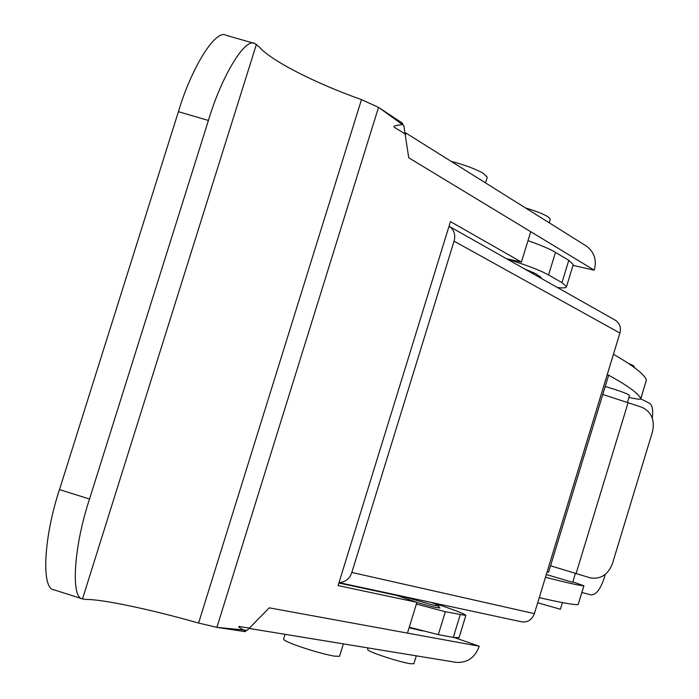 <?xml version="1.0" encoding="UTF-8"?>
<svg xmlns="http://www.w3.org/2000/svg" width="699" height="699" viewBox="0 0 699 699"><rect width="100%" height="100%" fill="white"/><g stroke="black" fill="none" stroke-linecap="round" stroke-linejoin="round"><path stroke-width="1.05" d="M549.187 222.78L550.279 219.224L548.435 217.101C544.303 214.348 536.649 211.29 525.473 207.926M451.17 161.382C464.721 164.947 475.346 168.878 483.035 173.177L487.264 177.205L485.508 182.893M285.078 634.334L283.602 639.096C283.637 640.17 287.708 642.206 295.834 645.203C310.146 650.288 322.894 653.923 334.087 656.116L339.539 656.309L343.375 643.884M401.558 596.046L433.992 605.334L438.928 606.024C439.068 605.596 436.342 604.355 430.75 602.311M368.085 647.929L367.604 649.485C367.718 650.358 371.361 652.097 378.552 654.701C390.601 658.93 401.034 661.918 409.85 663.692L413.869 663.744M537.688 602.756L560.38 609.257L562.407 602.599M546.295 574.517L572.691 582.293L575.399 573.39M605.203 386.53C615.015 389.343 622.363 391.833 627.239 394L629.537 395.494L627.475 402.257M628.619 363.524L632.438 365.149L634.281 366.477L634.028 367.298M409.09 627.763L422.677 630.952M250.452 628.314L238.944 626.426L238.927 627.221L245.751 631.346L243.619 631.38L216.891 627.37L247.193 630.332L269.246 607.842L479.269 646.234C475.032 657.576 467.378 662.967 456.298 662.39L250.146 628.611M405.682 132.889L586.653 246.249C594.386 252.225 596.911 260.203 594.237 270.181L408.74 157.782L403.804 125.523L378.526 107.366L402.362 123.129C405.481 125.82 389.037 124.667 395.381 127.9L405.778 134.4M82.744 598.982L53.806 589.764C41.258 588.977 43.6 537.155 59.494 489.623L89.533 499.025C73.701 546.618 70.651 598.274 82.517 598.894L85.907 599.445C102.325 599.139 151.849 609.72 198.586 623.045L361.488 99.608C316.079 83.609 270.932 60.752 259.146 46.824L254.917 43.574C245.384 37.03 221.74 75.641 208.416 120.455L178.411 111.691C191.692 66.947 215.974 28.58 226.144 35.308L254.917 43.574M338.875 583.036L396.709 595.426L416.91 602.311L407.456 633.111M506.321 258.63L521.419 262.073L450.471 221.6L338.08 585.605L416.91 602.311M530.751 231.71L521.419 262.073M59.494 489.623L178.411 111.691M89.533 499.025L208.416 120.455M245.218 631.643L216.891 627.37L378.526 107.366L361.488 99.608M216.891 627.37L198.586 623.045M573.023 265.402L594.237 270.181M454.63 637.663L479.269 646.234M550.559 565.779L590.122 577.811C600.45 579.567 607.868 574.91 612.376 563.84L652.49 431.755C654.989 420.012 651.477 411.86 641.962 407.29L602.783 394.454M605.203 574.561L603.709 579.462C600.083 589.773 595.845 594.919 591.013 594.893L581.891 592.525M640.773 398.902L649.292 403.105C652.307 404.904 653.303 409.911 652.307 418.142M449.335 226.415L615.496 320.343C619.83 323.41 621.306 327.648 619.908 333.056L454.07 241.164C455.748 234.794 454.175 229.875 449.335 226.415L449.038 226.249M339.032 582.529C345.245 582.284 349.509 578.929 351.842 572.455L534.377 613.626C532.018 619.707 527.859 622.46 521.891 621.874L339.006 582.625M534.377 613.626L547.116 571.843L548.601 572.193L608.593 375.398L607.291 374.454L619.908 333.056M351.842 572.455L454.07 241.164M540.956 278.202L541.236 277.765L535.871 273.746L524.766 269.054M416.857 602.486L433.738 607.038L439.959 607.981L438.631 606.985M387.211 592.97L390.269 594.054M557.391 287.499C563.245 288.215 566.286 287.944 566.505 286.686L573.259 264.624L568.776 260.343L555.495 252.365C550.296 249.194 541.131 245.297 527.998 240.674M566.505 286.686L561.952 282.632L548.566 274.969C540.537 270.434 526.749 265.148 507.203 259.119M459.051 637.68L453.284 637.427L438.308 634.64L409.264 627.213M433.039 602.8L443.454 606.339C457.793 611.206 465.254 614.246 465.849 615.47L445.324 611.721L416.377 604.041M375.066 590.795L371.685 589.633M628.951 397.408C636.806 399.164 640.747 399.645 640.791 398.841L640.756 398.701C638.729 393.633 627.833 385.699 608.078 374.891M572.831 581.848L583.866 585.788C580.257 585.745 567.457 582.896 545.465 577.26M583.945 585.779L578.16 604.574C574.395 605.037 561.419 602.721 539.252 597.628M640.791 398.841L646.426 380.073C644.53 374.428 633.539 365.83 613.442 354.271M82.517 598.894L256.411 44.334M576.081 573.591L628.148 402.493M547.116 571.843L607.291 374.454M548.566 274.969L555.495 252.365M561.952 282.632L568.776 260.343M460.213 614.832L453.284 637.427M445.324 611.721L438.308 634.64M578.16 604.574L583.866 585.788M640.756 398.701L646.426 380.073M540.082 276.245L539.698 277.494M438.928 606.024L438.334 607.964M416.298 655.837L413.834 663.858M458.998 637.829L465.849 615.47"/></g></svg>
